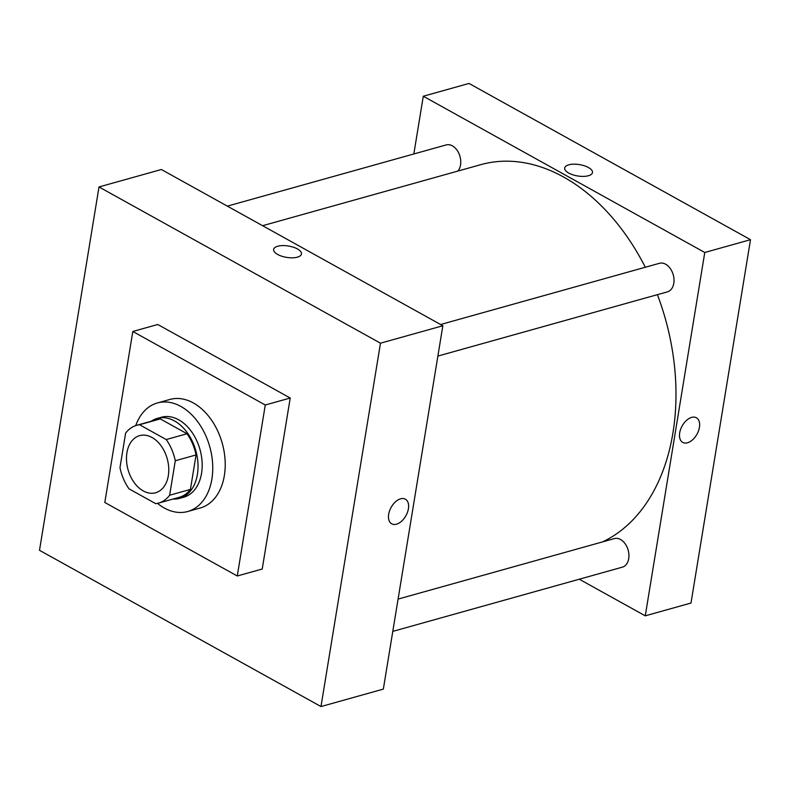 <?xml version="1.0" encoding="UTF-8"?>
<svg xmlns="http://www.w3.org/2000/svg" width="790" height="790" viewBox="0 0 790 790"><rect width="100%" height="100%" fill="white"/><g stroke="black" fill="none" stroke-linecap="round" stroke-linejoin="round"><path stroke-width="1.19" d="M126.933 452.709A29.655 20.343 74.4 0 1 139.633 435.636A29.655 20.343 74.4 0 1 167.213 458.723A29.655 20.343 74.4 0 1 155.62 492.763A29.655 20.343 74.4 0 1 134.063 482.423A29.655 20.343 74.4 0 1 126.933 452.709M129.027 488.852L155.729 503.674A40.409 27.709 74.4 0 0 158.514 503.112A40.409 27.709 74.4 0 0 169.643 495.221L175.281 460.758A40.409 27.709 74.4 0 0 166.226 439.556L139.524 424.734A40.409 27.709 74.4 0 0 136.739 425.287A40.409 27.709 74.4 0 0 125.61 433.177L119.971 467.65A40.409 27.709 74.4 0 0 129.027 488.852M166.226 439.556L187.013 433.74L160.311 418.917L139.524 424.734M136.739 425.287L157.526 419.47A40.409 27.709 74.4 0 1 160.311 418.917M187.013 433.74A40.409 27.709 74.4 0 1 196.068 454.941L175.281 460.758M158.514 503.112L179.3 497.295A40.409 27.709 74.4 0 0 190.43 489.405L196.068 454.941M172.99 499.063A41.524 28.48 -105.6 0 0 179.597 498.372A41.524 28.48 -105.6 0 0 197.915 462.782A41.524 28.48 -105.6 0 0 174.541 420.981A41.524 28.48 -105.6 0 0 157.23 418.404A41.524 28.48 -105.6 0 0 151.216 421.238M157.23 418.404L161.387 417.238A41.524 28.48 74.4 0 1 178.698 419.816A41.524 28.48 74.4 0 1 202.072 461.627A41.524 28.48 74.4 0 1 183.754 497.206L179.597 498.372M190.43 489.405L169.643 495.221M135.732 425.603A56.347 38.641 74.4 0 1 157.388 402.959A56.347 38.641 74.4 0 1 209.785 446.814A56.347 38.641 74.4 0 1 187.753 511.495A56.347 38.641 74.4 0 1 157.487 503.368M157.388 402.959L169.86 399.464A56.347 38.641 74.4 0 1 222.257 443.318A56.347 38.641 74.4 0 1 200.226 508L187.753 511.495M104.813 502.47L132.819 331.474L265.272 405.003L237.276 575.989L104.813 502.47M132.819 331.474L157.763 324.493L290.216 398.022L262.221 569.017L237.276 575.989M39.5 550.314L320.977 706.556L380.484 343.196L99.007 186.953L39.5 550.314M301.454 253.985A14.092 5.757 9.3 0 0 297.425 248.949A14.092 5.757 -170.7 0 1 301.454 253.975A14.092 5.757 -170.7 0 1 286.622 257.382A14.092 5.757 -170.7 0 1 273.646 249.423A14.092 5.757 -170.7 0 1 282.672 245.591A14.092 5.757 -170.7 0 1 297.425 248.939A14.092 5.757 9.3 0 0 282.672 245.591A14.092 5.757 9.3 0 0 273.646 249.423M320.977 706.556L383.338 689.107L442.844 325.757L161.367 169.504L99.007 186.953M442.844 325.757L380.484 343.196M391.702 523.819A14.092 8.483 119 0 0 396.462 524.195A14.092 8.483 -61 0 1 391.702 523.819A14.092 8.483 -61 0 1 391.119 507.387A14.092 8.483 -61 0 1 405.379 499.181A14.092 8.483 -61 0 1 407.512 512.206A14.092 8.483 -61 0 1 396.462 524.195A14.092 8.483 119 0 0 407.502 512.206A14.092 8.483 119 0 0 405.369 499.181M290.216 398.022L265.272 405.003M262.596 225.703L480.745 164.675A198.715 136.275 74.4 0 1 563.596 177.029A198.715 136.275 74.4 0 1 645.302 267.257M657.408 294.67A198.715 136.275 74.4 0 1 602.592 541.891M440.613 324.512L659.452 263.297A14.832 10.171 74.4 0 1 673.238 274.841A14.832 10.171 74.4 0 1 667.441 291.856L437.877 356.083M227.352 206.141L446.192 144.916A14.832 10.171 74.4 0 1 452.374 145.844A14.832 10.171 74.4 0 1 460.284 157.674A14.832 10.171 74.4 0 1 457.874 171.075M398.081 599.096L614.373 538.592A14.832 10.171 74.4 0 1 620.555 539.521A14.832 10.171 74.4 0 1 628.899 554.452A14.832 10.171 74.4 0 1 622.362 567.161L392.798 631.378M750.5 239.686L690.993 603.046L645.262 615.835L579.277 579.208L645.262 615.835L704.769 252.484L423.292 96.232L413.832 153.971L423.292 96.232L469.023 83.444L750.5 239.686L704.769 252.484L423.292 96.232M700.483 545.1L700.621 544.3M745.572 269.805L745.701 268.995M682.728 442.41A14.092 8.483 119 0 0 687.488 442.775A14.092 8.483 -61 0 1 682.728 442.41A14.092 8.483 -61 0 1 682.145 425.968A14.092 8.483 -61 0 1 696.405 417.772A14.092 8.483 -61 0 1 698.538 430.797A14.092 8.483 -61 0 1 687.488 442.785A14.092 8.483 119 0 0 698.538 430.787A14.092 8.483 119 0 0 696.405 417.772M645.262 615.835L704.769 252.484M592.48 172.566A14.092 5.757 9.3 0 0 588.451 167.529A14.092 5.757 -170.7 0 1 592.48 172.566A14.092 5.757 -170.7 0 1 577.648 175.963A14.092 5.757 -170.7 0 1 564.682 168.013A14.092 5.757 -170.7 0 1 573.698 164.182A14.092 5.757 -170.7 0 1 588.451 167.529A14.092 5.757 9.3 0 0 573.698 164.182A14.092 5.757 9.3 0 0 564.672 168.013"/></g></svg>

